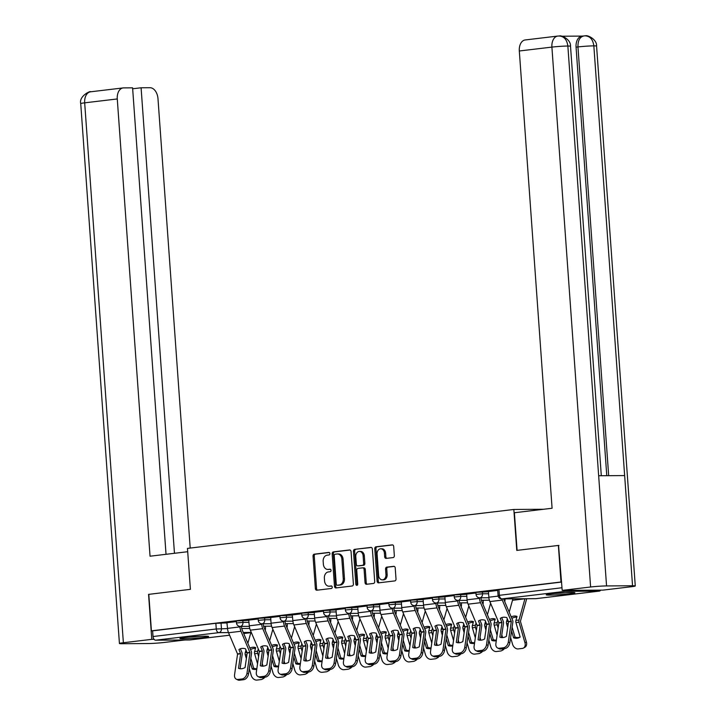 <?xml version="1.0" encoding="UTF-8"?>
<svg xmlns="http://www.w3.org/2000/svg" width="716" height="716" viewBox="0 0 716 716"><rect width="100%" height="100%" fill="white"/><g stroke="black" fill="none" stroke-linecap="round" stroke-linejoin="round"><path stroke-width="1.07" d="M329.897 553.575A1.271 0.967 -90.4 0 0 328.841 552.421L314.288 554.166A1.808 1.378 -90.4 0 0 313.044 556.126L315.371 588.57A1.808 1.378 -90.4 0 0 316.866 590.208L331.427 588.471A1.271 0.967 -90.4 0 0 331.248 585.948L329.36 586.18A5.791 4.403 -90.4 0 1 328.984 586.198A5.791 4.403 -90.4 0 1 324.563 580.936L324.375 578.224A5.791 4.403 -90.4 0 1 328.34 571.941L330.228 571.708A1.271 0.967 -90.4 0 0 330.049 569.184L328.161 569.417A5.791 4.403 -90.4 0 1 327.785 569.435A5.791 4.403 -90.4 0 1 323.364 564.172L323.167 561.46A5.791 4.403 -90.4 0 1 327.14 555.177L329.029 554.945A1.271 0.967 -90.4 0 0 329.897 553.575M184.925 637.562A14.383 0.797 175.9 0 0 179.922 638.529A14.383 0.797 175.9 0 0 188.299 638.654A14.383 0.797 175.9 0 0 203.604 637.437A14.383 0.797 175.9 0 0 208.616 636.47A14.383 0.797 175.9 0 0 200.229 636.345A14.383 0.797 175.9 0 0 184.925 637.562M551.222 593.868A14.383 0.797 175.9 0 0 546.218 594.835A14.383 0.797 175.9 0 0 554.596 594.96A14.383 0.797 175.9 0 0 569.909 593.743A14.383 0.797 175.9 0 0 574.912 592.776A14.383 0.797 175.9 0 0 566.535 592.651A14.383 0.797 175.9 0 0 551.222 593.868M393.093 557.576A1.808 1.378 -90.4 0 0 394.337 555.607L393.684 546.505A1.808 1.378 -90.4 0 0 392.18 544.867L376.016 546.8A1.808 1.378 -90.4 0 0 374.772 548.76L377.099 581.213A1.808 1.378 -90.4 0 0 378.594 582.851L394.767 580.918A1.808 1.378 -90.4 0 0 396.011 578.958L395.223 567.958A1.808 1.378 -90.4 0 0 393.719 566.32L386.801 567.144A1.808 1.378 -90.4 0 0 385.557 569.113L385.951 574.563A4.842 3.678 -90.4 0 1 382.317 579.844A4.842 3.678 -90.4 0 1 378.621 575.44L377.09 554.077A4.842 3.678 -90.4 0 1 380.724 548.796A4.842 3.678 -90.4 0 1 384.42 553.2L384.671 556.762A1.808 1.378 -90.4 0 0 386.175 558.399L393.093 557.576M148.803 594.352L190.402 589.34L187.467 548.393L513.837 509.461L516.773 550.407L558.373 545.449L560.995 581.992L151.416 630.85L152.615 630.841L153.027 636.533L216.259 628.988L227.545 628.603M148.803 594.307L151.416 630.85M351.064 551.588A1.808 1.378 -90.4 0 0 349.569 549.951L333.396 551.884A1.808 1.378 -90.4 0 0 332.161 553.844L334.488 586.297A1.808 1.378 -90.4 0 0 335.983 587.934L352.156 586.001A1.808 1.378 -90.4 0 0 353.391 584.041L351.064 551.588M354.706 549.342L370.879 547.409A1.808 1.378 -90.4 0 1 372.374 549.047L374.701 581.499A1.808 1.378 -90.4 0 1 373.457 583.459L366.538 584.283A1.808 1.378 -90.4 0 1 365.044 582.645L364.095 569.488A1.808 1.378 -90.4 0 0 362.6 567.851L358.009 568.397A1.808 1.378 -90.4 0 0 356.765 570.366L357.749 584.059A1.271 0.967 -90.4 0 1 355.834 584.292L353.462 551.302A1.808 1.378 -90.4 0 1 354.706 549.342L371.407 547.48M563.573 590.378A3.687 2.39 83.2 0 0 565.255 591.335L599.149 591.112A3.687 2.39 83.2 0 0 599.319 591.103A3.687 2.39 83.2 0 0 600.697 590.136M558.373 545.449L558.972 545.44M560.995 581.992L561.595 581.983M152.615 630.841L215.856 623.296L227.133 622.911M189.919 639.934A3.687 2.39 -96.8 0 1 189.749 639.961A3.687 2.39 -96.8 0 1 189.57 639.97L155.685 640.193A3.687 2.39 -96.8 0 1 153.027 636.533M258.172 618.982L248.703 620.11L249.302 625.793A9.219 5.97 83.2 0 0 250.332 630.152L259.344 651.444L256.337 672.118A5.531 3.893 -64 0 0 258.1 676.593A5.531 3.893 -64 0 0 259.765 676.853L263.81 676.369A5.531 3.893 -64 0 0 268.76 670.641L270.29 671.384A5.531 3.893 116 0 1 265.341 677.121L263.81 676.369M279.947 616.378L270.675 617.505M301.722 613.782L292.262 614.91L292.853 620.593A9.219 5.97 83.2 0 0 293.891 624.952L302.904 646.253L299.897 666.927A5.531 3.893 -64 0 0 301.651 671.393A5.531 3.893 -64 0 0 303.315 671.662L307.361 671.178A5.531 3.893 -64 0 0 312.319 665.441L313.85 666.193A5.531 3.893 116 0 1 308.891 671.921L307.361 671.178M323.498 611.187L314.226 612.314M345.282 608.591L336.001 609.719M367.057 605.987L357.776 607.114M388.833 603.391L379.561 604.519M410.608 600.796L401.336 601.923M432.383 598.2L423.111 599.328M454.159 595.596L444.887 596.723M475.943 593L466.662 594.128M497.718 590.405L488.437 591.532M482.369 591.774L482.512 593.797L476.042 594.387L475.898 592.374L488.455 591.738M460.585 594.37L460.737 596.392L454.266 596.992L454.114 594.969L466.68 594.334M438.81 596.974L438.953 598.988L432.482 599.587L432.339 597.565L444.905 596.929M417.034 599.569L417.177 601.592L410.707 602.183L410.563 600.169L423.129 599.525M395.259 602.165L395.402 604.188L388.931 604.778L388.788 602.765L401.345 602.129M373.483 604.76L373.627 606.783L367.156 607.383L367.013 605.36L379.57 604.725M351.699 607.365L351.851 609.379L345.38 609.978L345.237 607.956L357.794 607.32M329.924 609.96L330.067 611.983L323.605 612.574L323.453 610.56L336.019 609.916M308.149 612.556L308.292 614.579L301.821 615.178L301.678 613.156L314.243 612.52M286.373 615.151L286.516 617.174L280.046 617.774L279.902 615.751L292.459 615.116M264.598 617.756L264.741 619.77L258.27 620.369L258.127 618.347L270.684 617.711M242.822 620.351L242.966 622.374L236.495 622.965L236.352 620.951L248.908 620.316M513.837 509.461L543.569 509.264M236.396 621.577L226.927 622.705L227.527 628.388A9.219 5.97 83.2 0 0 228.556 632.747L237.569 654.048L234.562 674.723A5.531 3.893 -64 0 0 236.325 679.189A5.531 3.893 -64 0 0 237.989 679.448L242.035 678.974A5.531 3.893 -64 0 0 246.984 673.237L248.515 673.989A5.531 3.893 116 0 1 243.565 679.717L242.035 678.974M561.604 582.054L497.674 589.778L498.076 595.47L562.006 587.747M328.608 569.408A5.791 4.403 -90.4 0 0 328.984 569.426A5.791 4.403 -90.4 0 0 329.36 569.408L328.161 569.417M330.488 569.274L329.36 569.408M329.808 586.171A5.791 4.403 -90.4 0 0 330.183 586.189A5.791 4.403 -90.4 0 0 330.559 586.171L329.36 586.18M331.687 586.037L330.559 586.171M329.279 552.51L315.479 554.157A1.808 1.378 -90.4 0 0 314.243 556.117L316.57 588.561A1.808 1.378 -90.4 0 0 317.537 590.136M350.097 550.022L334.596 551.875A1.808 1.378 -90.4 0 0 333.361 553.844L335.679 586.288A1.808 1.378 -90.4 0 0 336.654 587.854M335.088 554.229A1.271 0.967 -90.4 0 0 334.22 555.598L336.26 584.077A1.271 0.967 -90.4 0 0 337.308 585.232L339.295 584.99A5.791 4.403 -90.4 0 0 343.268 578.698L341.872 559.232A5.791 4.403 -90.4 0 0 337.451 553.96A5.791 4.403 -90.4 0 0 337.075 553.987L335.088 554.229M338.346 585.223A1.271 0.967 -90.4 0 0 338.507 585.223L337.308 585.232M337.451 553.96L338.65 553.96A5.791 4.403 -90.4 0 1 343.071 559.223L344.468 578.689A5.791 4.403 -90.4 0 1 340.494 584.981L338.507 585.223M362.833 567.851L363.8 567.842A1.808 1.378 -90.4 0 1 365.294 569.48L366.234 582.636A1.808 1.378 -90.4 0 0 367.21 584.211M355.906 549.333A1.808 1.378 -90.4 0 0 354.662 551.302L357.024 584.283A1.271 0.967 -90.4 0 0 357.391 585.169M363.119 555.84A4.842 3.678 -90.4 0 0 359.423 551.427A4.842 3.678 -90.4 0 0 355.789 556.708L356.326 564.235A1.808 1.378 -90.4 0 0 357.83 565.873L362.421 565.327A1.808 1.378 -90.4 0 0 363.656 563.358L363.119 555.84L364.319 555.831A4.842 3.678 -90.4 0 0 360.622 551.427L359.423 551.427M358.788 565.864A1.808 1.378 -90.4 0 0 359.02 565.864L357.83 565.873M364.319 555.831L364.856 563.349A1.808 1.378 -90.4 0 1 363.612 565.318L359.02 565.864M380.724 548.796L381.923 548.787A4.842 3.678 -90.4 0 1 385.62 553.2L385.87 556.753A1.808 1.378 -90.4 0 0 386.846 558.319M382.317 579.844L383.516 579.835A4.842 3.678 -90.4 0 0 387.15 574.554L385.951 574.563M394.248 566.392L388 567.135A1.808 1.378 -90.4 0 0 386.756 569.104L387.15 574.554M392.708 544.939L377.216 546.791A1.808 1.378 -90.4 0 0 375.972 548.76L378.299 581.204A1.808 1.378 -90.4 0 0 379.265 582.77M255.487 648.356A11.429 7.348 127.8 0 0 254.073 648.392A11.429 7.348 127.8 0 0 250.582 649.528L250.484 649.448M249.884 648.043A11.429 7.348 127.8 0 1 252.623 647.264A11.429 7.348 127.8 0 1 255.693 647.622L254.592 651.569A2.766 1.79 -96.8 0 0 254.466 652.885A2.766 1.79 -96.8 0 0 254.627 653.753L257.554 663.839M246 649.976L245.239 652.688A2.766 1.79 83.2 0 0 245.114 653.994A2.766 1.79 83.2 0 0 245.275 654.872L246.376 658.666M259.353 651.479L259.165 652.786M258.306 648.911L257.662 651.202A2.766 1.79 83.2 0 0 257.536 652.518A2.766 1.79 83.2 0 0 257.697 653.386L258.61 656.554M250.806 658.326L253.688 668.252L252.265 669.013L250.251 662.094M251.065 631.87L247.861 643.299M264.795 677.184A5.531 4.09 61.7 0 1 263.506 678.491L262.083 679.26A5.531 4.09 -118.3 0 1 260.973 679.6L256.919 680.084A5.531 4.09 -118.3 0 1 251.218 675.367L249.284 668.717M262.083 679.26A5.531 4.09 -118.3 0 0 263.649 677.318M252.265 669.013A11.429 8.449 -118.3 0 0 256.758 669.236M262.262 663.463L263.049 666.166M253.688 668.252A11.429 8.449 -118.3 0 0 256.838 668.69M263.864 626.24L263.9 626.751A6.82 4.412 -96.8 0 1 263.927 627.216M265.421 626.232L265.457 626.742A9.219 5.97 -96.8 0 1 265.242 630.331M247.199 653.01L245.49 648.794A11.429 7.948 -131.6 0 0 241.892 648.436A11.429 7.948 -131.6 0 0 238.929 649.573L240.639 653.798L238.518 668.314A11.429 8.046 116 0 0 245.078 667.536L247.199 653.01L249.991 652.679L246.984 673.237M239.914 626.384L239.95 626.903A9.219 5.97 83.2 0 0 240.979 631.261L249.991 652.679M241.471 626.384L241.507 626.894A6.82 4.412 83.2 0 0 242.268 630.125L251.244 651.247A2.766 1.79 -96.8 0 1 251.549 652.553A2.766 1.79 -96.8 0 1 251.522 653.431L248.515 673.989M240.093 668.735L242.169 654.54A2.766 1.79 83.2 0 0 242.196 653.672A2.766 1.79 83.2 0 0 241.892 652.365L240.379 648.794M237.989 679.448L239.52 680.2L243.565 679.717M239.52 680.2A5.531 3.893 116 0 1 237.855 679.94L236.325 679.189M277.262 645.76A11.429 7.348 127.8 0 0 275.848 645.796A11.429 7.348 127.8 0 0 272.357 646.933L272.259 646.852M271.659 645.447A11.429 7.348 127.8 0 1 274.398 644.668A11.429 7.348 127.8 0 1 277.468 645.027L276.367 648.973A2.766 1.79 -96.8 0 0 276.242 650.28A2.766 1.79 -96.8 0 0 276.403 651.157L279.33 661.244M267.775 647.38L267.014 650.092A2.766 1.79 83.2 0 0 266.889 651.399A2.766 1.79 83.2 0 0 267.05 652.276L268.151 656.071M281.128 648.884L280.94 650.191M280.081 646.315L279.437 648.607A2.766 1.79 83.2 0 0 279.321 649.913A2.766 1.79 83.2 0 0 279.473 650.79L280.395 653.959M272.581 655.722L275.463 665.647L274.04 666.417L272.035 659.499M272.841 629.266L269.646 640.695M286.57 674.588A5.531 4.09 61.7 0 1 285.281 675.895L283.858 676.656A5.531 4.09 -118.3 0 1 282.748 677.005L278.694 677.488A5.531 4.09 -118.3 0 1 272.993 672.772L271.069 666.113M283.858 676.656A5.531 4.09 -118.3 0 0 285.424 674.723M274.04 666.417A11.429 8.449 -118.3 0 0 278.542 666.641M284.037 660.868L284.825 663.571M275.463 665.647A11.429 8.449 -118.3 0 0 278.613 666.095M285.639 623.645L285.675 624.155A6.82 4.412 -96.8 0 1 285.702 624.62M287.197 623.627L287.232 624.146A9.219 5.97 -96.8 0 1 287.018 627.735M299.046 643.165A11.429 7.348 127.8 0 0 297.632 643.192A11.429 7.348 127.8 0 0 294.142 644.337L294.034 644.257M293.435 642.852A11.429 7.348 127.8 0 1 296.173 642.073A11.429 7.348 127.8 0 1 299.252 642.431L298.142 646.378A2.766 1.79 -96.8 0 0 298.026 647.685A2.766 1.79 -96.8 0 0 298.178 648.562L301.105 658.639M289.55 644.785L288.79 647.488A2.766 1.79 83.2 0 0 288.673 648.803A2.766 1.79 83.2 0 0 288.825 649.672L289.926 653.475M302.904 646.288L302.716 647.595M301.857 643.711L301.212 646.011A2.766 1.79 83.2 0 0 301.096 647.318A2.766 1.79 83.2 0 0 301.248 648.195L302.17 651.363M294.357 653.126L297.238 663.052L295.815 663.822L293.811 656.894M294.616 626.67L291.421 638.099M308.345 671.993A5.531 4.09 61.7 0 1 307.057 673.291L305.634 674.06A5.531 4.09 -118.3 0 1 304.524 674.409L300.478 674.893A5.531 4.09 -118.3 0 1 294.777 670.176L292.844 663.517M305.634 674.06A5.531 4.09 -118.3 0 0 307.2 672.127M295.815 663.822A11.429 8.449 -118.3 0 0 300.317 664.036M305.813 658.264L306.6 660.975M297.238 663.052A11.429 8.449 -118.3 0 0 300.398 663.499M307.415 621.04L307.45 621.56A6.82 4.412 -96.8 0 1 307.477 622.025M308.972 621.032L309.008 621.551A9.219 5.97 -96.8 0 1 308.793 625.131M187.699 551.714L150.047 556.207L117.272 98.951L84.676 102.836L123.376 642.735L151.783 639.343L148.561 594.352M190.205 548.062L157.985 98.692A11.062 7.16 83.2 0 0 150.011 87.719L141.097 87.773L174.462 553.298M123.376 642.735A11.34 0.626 175.9 0 0 119.429 643.496A11.34 0.626 175.9 0 0 122.159 643.711L148.14 643.541A11.34 0.626 175.9 0 0 164.098 642.467L184.782 640.006M154.074 639.325L151.783 639.343M166.031 554.3L132.594 87.826L123.671 87.889A11.062 7.16 83.2 0 0 123.152 87.916A11.062 7.16 83.2 0 0 117.272 98.951M132.657 88.784L141.097 87.773M517.095 550.371L514.392 512.745L552.09 508.253L519.315 50.988A11.062 7.16 -96.8 0 1 525.186 39.962L557.782 36.069A11.062 7.16 -96.8 0 0 551.902 47.104L519.315 50.988M632.541 585.76L624.647 475.576L598.657 475.746L606.559 585.93L632.541 585.76A11.34 0.626 175.9 0 1 635.271 585.974A11.34 0.626 175.9 0 1 631.324 586.735L602.917 590.127L562.194 590.387L558.552 545.449M606.559 585.93A11.34 0.626 175.9 0 0 590.611 586.995L562.194 590.387M582.197 36.095L561.854 36.23M606.783 475.692L576.067 47.158A11.062 7.16 -96.8 0 1 581.938 36.131L585.446 35.8C587.541 34.869 597.09 39.38 596.571 46.075A11.34 0.626 175.9 0 0 593.841 45.869C592.902 39.237 589.85 35.898 584.677 35.845M601.306 475.728L570.518 46.245A11.34 0.626 175.9 0 0 567.86 46.03C566.902 39.398 563.832 36.06 558.641 36.015L557.782 36.069M570.518 46.245C571.019 39.541 561.514 35.039 559.42 35.97L559.357 35.97M188.818 637.15A14.293 0.797 175.9 0 0 199.612 636.372M196.13 636.578A12.449 0.689 -4.1 0 1 192.291 636.846M555.115 593.457A14.293 0.797 175.9 0 0 565.909 592.678M562.427 592.875A12.449 0.689 -4.1 0 1 558.587 593.152M268.974 650.414L267.274 646.199A11.429 7.948 -131.6 0 0 263.676 645.841A11.429 7.948 -131.6 0 0 260.705 646.978L262.423 651.086L260.293 665.719A11.429 8.046 116 0 0 266.853 664.931L268.974 650.414L271.767 650.083L268.76 670.641M261.689 623.788L261.725 624.307A9.219 5.97 83.2 0 0 262.754 628.666L271.767 650.083M263.246 623.788L263.282 624.298A6.82 4.412 83.2 0 0 264.043 627.52L273.02 648.651A2.766 1.79 -96.8 0 1 273.333 649.958A2.766 1.79 -96.8 0 1 273.297 650.826L270.29 671.384M261.868 666.14L263.944 651.945A2.766 1.79 83.2 0 0 263.98 651.068A2.766 1.79 83.2 0 0 263.667 649.761L262.154 646.199M259.765 676.853L261.295 677.605L265.341 677.121M261.295 677.605A5.531 3.893 116 0 1 259.631 677.345L258.1 676.593M290.75 647.819L289.049 643.595A11.429 7.948 -131.6 0 0 285.451 643.245A11.429 7.948 -131.6 0 0 282.489 644.382L284.198 648.481L282.068 663.123A11.429 8.046 116 0 0 288.629 662.336L290.75 647.819L293.542 647.488L290.544 668.046L292.074 668.789A5.531 3.893 116 0 1 287.116 674.526L285.586 673.774A5.531 3.893 -64 0 0 290.544 668.046M283.464 621.184L283.5 621.712A9.219 5.97 83.2 0 0 284.538 626.07L293.542 647.488M285.022 621.184L285.058 621.703A6.82 4.412 83.2 0 0 285.827 624.925L294.795 646.047A2.766 1.79 -96.8 0 1 295.108 647.353A2.766 1.79 -96.8 0 1 295.073 648.231L292.074 668.789M270.666 617.487L271.078 623.197A9.219 5.97 83.2 0 0 272.107 627.547L281.128 648.848L278.112 669.523A5.531 3.893 -64 0 0 279.875 673.998A5.531 3.893 -64 0 0 281.54 674.257L285.586 673.774M283.652 663.535L285.72 649.349A2.766 1.79 83.2 0 0 285.756 648.472A2.766 1.79 83.2 0 0 285.442 647.166L283.93 643.603M281.54 674.257L283.071 675L287.116 674.526M283.071 675A5.531 3.893 116 0 1 281.406 674.74L279.875 673.998M320.822 640.569A11.429 7.348 127.8 0 0 319.408 640.596A11.429 7.348 127.8 0 0 315.917 641.742L315.81 641.652M315.21 640.247A11.429 7.348 127.8 0 1 317.958 639.469A11.429 7.348 127.8 0 1 321.028 639.827L319.918 643.774A2.766 1.79 -96.8 0 0 319.801 645.089A2.766 1.79 -96.8 0 0 319.954 645.957L322.88 656.044M311.326 642.18L310.565 644.892A2.766 1.79 83.2 0 0 310.449 646.199A2.766 1.79 83.2 0 0 310.601 647.076L311.702 650.871M324.679 643.693L324.5 644.991M323.632 641.115L322.997 643.407A2.766 1.79 83.2 0 0 322.871 644.722A2.766 1.79 83.2 0 0 323.023 645.59L323.945 648.768M316.141 650.531L319.014 660.456L317.591 661.217L315.586 654.299M316.391 624.075L313.196 635.504M330.121 669.388A5.531 4.09 61.7 0 1 328.832 670.695L327.409 671.465A5.531 4.09 -118.3 0 1 326.299 671.814L322.254 672.297A5.531 4.09 -118.3 0 1 316.553 667.581L314.619 660.922M327.409 671.465A5.531 4.09 -118.3 0 0 328.984 669.532M317.591 661.217A11.429 8.449 -118.3 0 0 322.093 661.441M327.597 655.668L328.375 658.38M319.014 660.456A11.429 8.449 -118.3 0 0 322.173 660.904M329.19 618.445L329.235 618.955A6.82 4.412 -96.8 0 1 329.253 619.421M330.747 618.436L330.783 618.946A9.219 5.97 -96.8 0 1 330.568 622.535M342.597 637.965A11.429 7.348 127.8 0 0 341.183 638.001A11.429 7.348 127.8 0 0 337.692 639.137L337.585 639.057M336.994 637.652A11.429 7.348 127.8 0 1 339.733 636.873A11.429 7.348 127.8 0 1 342.803 637.231L341.702 641.178A2.766 1.79 -96.8 0 0 341.577 642.494A2.766 1.79 -96.8 0 0 341.729 643.362L344.656 653.448M333.101 639.585L332.349 642.297A2.766 1.79 83.2 0 0 332.224 643.603A2.766 1.79 83.2 0 0 332.376 644.481L333.477 648.275M346.455 641.088L346.275 642.395M345.407 638.52L344.772 640.811A2.766 1.79 83.2 0 0 344.647 642.127A2.766 1.79 83.2 0 0 344.799 642.995L345.721 646.163M337.916 647.935L340.789 657.861L339.375 658.622L337.361 651.703M338.167 621.47L334.972 632.908M351.905 666.793A5.531 4.09 61.7 0 1 350.607 668.1L349.184 668.869A5.531 4.09 -118.3 0 1 348.074 669.209L344.029 669.693A5.531 4.09 -118.3 0 1 338.328 664.976L336.395 658.326M349.184 668.869A5.531 4.09 -118.3 0 0 350.759 666.927M339.375 658.622A11.429 8.449 -118.3 0 0 343.868 658.845M349.372 653.073L350.16 655.775M340.789 657.861A11.429 8.449 -118.3 0 0 343.949 658.299M350.974 615.85L351.01 616.36A6.82 4.412 -96.8 0 1 351.028 616.825M352.532 615.841L352.567 616.351A9.219 5.97 -96.8 0 1 352.344 619.94M364.372 635.369A11.429 7.348 127.8 0 0 362.958 635.405A11.429 7.348 127.8 0 0 359.468 636.542L359.36 636.461M358.77 635.056A11.429 7.348 127.8 0 1 361.508 634.278A11.429 7.348 127.8 0 1 364.578 634.636L363.477 638.582A2.766 1.79 -96.8 0 0 363.352 639.889A2.766 1.79 -96.8 0 0 363.504 640.766L366.431 650.853M354.876 636.989L354.125 639.701A2.766 1.79 83.2 0 0 353.999 641.008A2.766 1.79 83.2 0 0 354.151 641.885L355.261 645.68M368.23 638.493L368.051 639.8M367.192 635.924L366.547 638.216A2.766 1.79 83.2 0 0 366.422 639.522A2.766 1.79 83.2 0 0 366.583 640.399L367.496 643.568M359.692 645.331L362.573 655.256L361.15 656.026L359.137 649.108M359.951 618.875L356.747 630.304M373.68 664.197A5.531 4.09 61.7 0 1 372.383 665.504L370.969 666.265A5.531 4.09 -118.3 0 1 369.85 666.614L365.804 667.097A5.531 4.09 -118.3 0 1 360.103 662.381L358.17 655.722M370.969 666.265A5.531 4.09 -118.3 0 0 372.535 664.332M361.15 656.026A11.429 8.449 -118.3 0 0 365.643 656.25M371.148 650.477L371.935 653.18M362.573 655.256A11.429 8.449 -118.3 0 0 365.724 655.704M372.75 613.245L372.785 613.764A6.82 4.412 -96.8 0 1 372.803 614.23M374.307 613.236L374.343 613.755A9.219 5.97 -96.8 0 1 374.119 617.344M312.534 645.223L310.825 640.999A11.429 7.948 -131.6 0 0 307.227 640.641A11.429 7.948 -131.6 0 0 304.264 641.778L305.974 645.886L303.844 660.519A11.429 8.046 116 0 0 310.404 659.74L312.534 645.223L315.326 644.883L312.319 665.441M305.24 618.588L305.285 619.116A9.219 5.97 83.2 0 0 306.314 623.475L315.326 644.883M306.797 618.588L306.833 619.107A6.82 4.412 83.2 0 0 307.603 622.329L316.57 643.451A2.766 1.79 -96.8 0 1 316.884 644.758A2.766 1.79 -96.8 0 1 316.857 645.635L313.85 666.193M305.428 660.94L307.504 646.754A2.766 1.79 83.2 0 0 307.531 645.877A2.766 1.79 83.2 0 0 307.218 644.57L305.705 641.008M303.315 671.662L304.846 672.405L308.891 671.921M304.846 672.405A5.531 3.893 116 0 1 303.181 672.145L301.651 671.393M334.309 642.619L332.6 638.404A11.429 7.948 -131.6 0 0 329.002 638.045A11.429 7.948 -131.6 0 0 326.04 639.182L327.749 643.407L325.628 657.923A11.429 8.046 116 0 0 332.188 657.145L334.309 642.619L337.102 642.288L334.095 662.846L335.625 663.598A5.531 3.893 116 0 1 330.676 669.326L329.145 668.574A5.531 3.893 -64 0 0 334.095 662.846M327.024 615.993L327.06 616.512A9.219 5.97 83.2 0 0 328.089 620.87L337.102 642.288M328.581 615.993L328.617 616.503A6.82 4.412 83.2 0 0 329.378 619.734L338.346 640.856A2.766 1.79 -96.8 0 1 338.659 642.163A2.766 1.79 -96.8 0 1 338.632 643.04L335.625 663.598M314.226 612.287L314.637 617.998A9.219 5.97 83.2 0 0 315.666 622.356L324.679 643.657L321.672 664.332A5.531 3.893 -64 0 0 323.426 668.798A5.531 3.893 -64 0 0 325.091 669.057L329.145 668.574M327.203 658.344L329.279 644.149A2.766 1.79 83.2 0 0 329.306 643.281A2.766 1.79 83.2 0 0 328.993 641.975L327.481 638.404M325.091 669.057L326.621 669.809L330.676 669.326M326.621 669.809A5.531 3.893 116 0 1 324.957 669.55L323.426 668.798M356.085 640.023L354.375 635.808A11.429 7.948 -131.6 0 0 350.777 635.45A11.429 7.948 -131.6 0 0 347.815 636.587L349.524 640.811L347.403 655.328A11.429 8.046 116 0 0 353.964 654.54L356.085 640.023L358.877 639.692L355.87 660.25L357.4 660.993A5.531 3.893 116 0 1 352.451 666.73L350.921 665.978A5.531 3.893 -64 0 0 355.87 660.25M348.799 613.397L348.835 613.916A9.219 5.97 83.2 0 0 349.864 618.275L358.877 639.692M350.357 613.397L350.392 613.907A6.82 4.412 83.2 0 0 351.153 617.129L360.13 638.26A2.766 1.79 -96.8 0 1 360.434 639.567A2.766 1.79 -96.8 0 1 360.408 640.435L357.4 660.993M336.001 609.692L336.413 615.402A9.219 5.97 83.2 0 0 337.442 619.761L346.455 641.053L343.447 661.727A5.531 3.893 -64 0 0 345.21 666.202A5.531 3.893 -64 0 0 346.866 666.462L350.921 665.978M348.978 655.749L351.055 641.554A2.766 1.79 83.2 0 0 351.082 640.677A2.766 1.79 83.2 0 0 350.777 639.37L349.265 635.808M346.866 666.462L348.397 667.214L352.451 666.73M348.397 667.214A5.531 3.893 116 0 1 346.741 666.954L345.21 666.202M386.148 632.774A11.429 7.348 127.8 0 0 384.734 632.801A11.429 7.348 127.8 0 0 381.243 633.946L381.145 633.866M380.545 632.461A11.429 7.348 127.8 0 1 383.284 631.682A11.429 7.348 127.8 0 1 386.354 632.04L385.253 635.987A2.766 1.79 -96.8 0 0 385.127 637.294A2.766 1.79 -96.8 0 0 385.289 638.171L388.215 648.248M376.661 634.394L375.9 637.097A2.766 1.79 83.2 0 0 375.775 638.412A2.766 1.79 83.2 0 0 375.936 639.281L377.037 643.084M390.014 635.898L389.826 637.204M388.967 633.32L388.323 635.62A2.766 1.79 83.2 0 0 388.197 636.927A2.766 1.79 83.2 0 0 388.358 637.804L389.28 640.972M381.467 642.735L384.349 652.661L382.926 653.431L380.921 646.503M381.726 616.279L378.531 627.708M395.456 661.602A5.531 4.09 61.7 0 1 394.167 662.9L392.744 663.669A5.531 4.09 -118.3 0 1 391.634 664.018L387.58 664.502A5.531 4.09 -118.3 0 1 381.879 659.785L379.945 653.126M392.744 663.669A5.531 4.09 -118.3 0 0 394.31 661.736M382.926 653.431A11.429 8.449 -118.3 0 0 387.419 653.645M392.923 647.873L393.71 650.584M384.349 652.661A11.429 8.449 -118.3 0 0 387.499 653.108M394.525 610.65L394.561 611.169A6.82 4.412 -96.8 0 1 394.588 611.634M396.082 610.641L396.118 611.16A9.219 5.97 -96.8 0 1 395.903 614.74M377.86 637.428L376.151 633.204A11.429 7.948 -131.6 0 0 372.562 632.855A11.429 7.948 -131.6 0 0 369.59 633.991L371.3 638.207L369.179 652.723A11.429 8.046 116 0 0 375.739 651.945L377.86 637.428L380.652 637.097L377.645 657.655L379.176 658.398A5.531 3.893 116 0 1 374.226 664.135L372.696 663.383A5.531 3.893 -64 0 0 377.645 657.655M370.575 610.793L370.611 611.321A9.219 5.97 83.2 0 0 371.64 615.679L380.652 637.097M372.132 610.793L372.168 611.312A6.82 4.412 83.2 0 0 372.929 614.534L381.905 635.656A2.766 1.79 -96.8 0 1 382.21 636.963A2.766 1.79 -96.8 0 1 382.183 637.84L379.176 658.398M357.776 607.096L358.188 612.807A9.219 5.97 83.2 0 0 359.217 617.156L368.23 638.457L365.223 659.132A5.531 3.893 -64 0 0 366.986 663.607A5.531 3.893 -64 0 0 368.65 663.866L372.696 663.383M370.754 653.144L372.83 638.958A2.766 1.79 83.2 0 0 372.857 638.081A2.766 1.79 83.2 0 0 372.553 636.775L371.04 633.212M368.65 663.866L370.181 664.609L374.226 664.135M370.181 664.609A5.531 3.893 116 0 1 368.516 664.35L366.986 663.607M407.923 630.178A11.429 7.348 127.8 0 0 406.518 630.205A11.429 7.348 127.8 0 0 403.027 631.351L402.92 631.261M402.32 629.856A11.429 7.348 127.8 0 1 405.059 629.078A11.429 7.348 127.8 0 1 408.138 629.436L407.028 633.383A2.766 1.79 -96.8 0 0 406.903 634.698A2.766 1.79 -96.8 0 0 407.064 635.566L409.991 645.653M398.436 631.789L397.675 634.501A2.766 1.79 83.2 0 0 397.55 635.808A2.766 1.79 83.2 0 0 397.711 636.685L398.812 640.48M411.79 633.302L411.602 634.6M410.742 630.724L410.098 633.016A2.766 1.79 83.2 0 0 409.982 634.331A2.766 1.79 83.2 0 0 410.134 635.199L411.056 638.368M403.242 640.14L406.124 650.065L404.701 650.826L402.696 643.908M403.502 613.684L400.307 625.113M417.231 658.997A5.531 4.09 61.7 0 1 415.942 660.304L414.519 661.074A5.531 4.09 -118.3 0 1 413.409 661.423L409.355 661.906A5.531 4.09 -118.3 0 1 403.654 657.19L401.73 650.531M414.519 661.074A5.531 4.09 -118.3 0 0 416.085 659.141M404.701 650.826A11.429 8.449 -118.3 0 0 409.203 651.05M414.698 645.277L415.486 647.989M406.124 650.065A11.429 8.449 -118.3 0 0 409.275 650.513M416.3 608.054L416.336 608.564A6.82 4.412 -96.8 0 1 416.363 609.03M417.858 608.045L417.893 608.555A9.219 5.97 -96.8 0 1 417.679 612.144M399.635 634.832L397.935 630.608A11.429 7.948 -131.6 0 0 394.337 630.25A11.429 7.948 -131.6 0 0 391.375 631.387L393.084 635.495L390.954 650.128A11.429 8.046 116 0 0 397.514 649.349L399.635 634.832L402.428 634.492L399.421 655.05L400.951 655.802A5.531 3.893 116 0 1 396.002 661.53L394.471 660.787A5.531 3.893 -64 0 0 399.421 655.05M392.35 608.197L392.386 608.725A9.219 5.97 83.2 0 0 393.424 613.084L402.428 634.492M393.907 608.197L393.943 608.716A6.82 4.412 83.2 0 0 394.704 611.938L403.681 633.06A2.766 1.79 -96.8 0 1 403.994 634.367A2.766 1.79 -96.8 0 1 403.958 635.244L400.951 655.802M379.552 604.501L379.963 610.202A9.219 5.97 83.2 0 0 380.993 614.561L390.014 635.862L386.998 656.536A5.531 3.893 -64 0 0 388.761 661.002A5.531 3.893 -64 0 0 390.426 661.271L394.471 660.787M392.529 650.549L394.606 636.363A2.766 1.79 83.2 0 0 394.641 635.486A2.766 1.79 83.2 0 0 394.328 634.179L392.815 630.617M390.426 661.271L391.956 662.014L396.002 661.53M391.956 662.014A5.531 3.893 116 0 1 390.292 661.754L388.761 661.002M429.707 627.574A11.429 7.348 127.8 0 0 428.293 627.61A11.429 7.348 127.8 0 0 424.803 628.746L424.695 628.666M424.096 627.261A11.429 7.348 127.8 0 1 426.843 626.482A11.429 7.348 127.8 0 1 429.913 626.84L428.803 630.787A2.766 1.79 -96.8 0 0 428.687 632.103A2.766 1.79 -96.8 0 0 428.839 632.971L431.766 643.058M420.211 629.194L419.451 631.906A2.766 1.79 83.2 0 0 419.334 633.212A2.766 1.79 83.2 0 0 419.486 634.09L420.587 637.884M433.565 630.698L433.377 632.004M432.518 628.129L431.873 630.42A2.766 1.79 83.2 0 0 431.757 631.736A2.766 1.79 83.2 0 0 431.909 632.604L432.831 635.772M425.018 637.544L427.9 647.47L426.476 648.231L424.472 641.312M425.277 611.079L422.082 622.508M439.006 656.402A5.531 4.09 61.7 0 1 437.718 657.709L436.295 658.478A5.531 4.09 -118.3 0 1 435.185 658.818L431.139 659.302A5.531 4.09 -118.3 0 1 425.438 654.585L423.505 647.926M436.295 658.478A5.531 4.09 -118.3 0 0 437.861 656.536M426.476 648.231A11.429 8.449 -118.3 0 0 430.978 648.454M436.483 642.682L437.261 645.385M427.9 647.47A11.429 8.449 -118.3 0 0 431.059 647.908M438.076 605.459L438.111 605.969A6.82 4.412 -96.8 0 1 438.138 606.434M439.633 605.45L439.669 605.96A9.219 5.97 -96.8 0 1 439.454 609.549M421.411 632.228L419.71 628.013A11.429 7.948 -131.6 0 0 416.112 627.655A11.429 7.948 -131.6 0 0 413.15 628.791L414.859 632.899L412.729 647.533A11.429 8.046 116 0 0 419.29 646.754L421.411 632.228L424.203 631.897L421.205 652.455L422.735 653.207A5.531 3.893 116 0 1 417.777 658.935L416.247 658.183A5.531 3.893 -64 0 0 421.205 652.455M414.125 605.602L414.161 606.121A9.219 5.97 83.2 0 0 415.199 610.48L424.203 631.897M415.683 605.602L415.719 606.112A6.82 4.412 83.2 0 0 416.488 609.343L425.456 630.465A2.766 1.79 -96.8 0 1 425.769 631.772A2.766 1.79 -96.8 0 1 425.734 632.649L422.735 653.207M401.336 601.896L401.739 607.607A9.219 5.97 83.2 0 0 402.777 611.965L411.79 633.266L408.773 653.941A5.531 3.893 -64 0 0 410.536 658.407A5.531 3.893 -64 0 0 412.201 658.666L416.247 658.183M414.313 647.953L416.381 633.758A2.766 1.79 83.2 0 0 416.417 632.89A2.766 1.79 83.2 0 0 416.103 631.584L414.591 628.013M412.201 658.666L413.732 659.418L417.777 658.935M413.732 659.418A5.531 3.893 116 0 1 412.067 659.159L410.536 658.407M451.483 624.978A11.429 7.348 127.8 0 0 450.069 625.014A11.429 7.348 127.8 0 0 446.578 626.151L446.471 626.07M445.871 624.665A11.429 7.348 127.8 0 1 448.619 623.887A11.429 7.348 127.8 0 1 451.689 624.245L450.579 628.192A2.766 1.79 -96.8 0 0 450.462 629.498A2.766 1.79 -96.8 0 0 450.615 630.375L453.541 640.462M441.987 626.598L441.226 629.31A2.766 1.79 83.2 0 0 441.11 630.617A2.766 1.79 83.2 0 0 441.262 631.485L442.363 635.289M455.34 628.102L455.161 629.409M454.293 625.533L453.658 627.825A2.766 1.79 83.2 0 0 453.532 629.131A2.766 1.79 83.2 0 0 453.684 630.008L454.606 633.177M446.802 634.94L449.675 644.865L448.252 645.635L446.247 638.717M447.053 608.484L443.857 619.913M460.782 653.806A5.531 4.09 61.7 0 1 459.493 655.113L458.07 655.874A5.531 4.09 -118.3 0 1 456.96 656.223L452.915 656.706A5.531 4.09 -118.3 0 1 447.214 651.99L445.28 645.331M458.07 655.874A5.531 4.09 -118.3 0 0 459.645 653.941M448.252 645.635A11.429 8.449 -118.3 0 0 452.754 645.859M458.258 640.086L459.037 642.789M449.675 644.865A11.429 8.449 -118.3 0 0 452.834 645.313M459.851 602.854L459.896 603.373A6.82 4.412 -96.8 0 1 459.914 603.839M461.408 602.845L461.453 603.364A9.219 5.97 -96.8 0 1 461.229 606.953M443.195 629.633L441.486 625.408A11.429 7.948 -131.6 0 0 437.888 625.059A11.429 7.948 -131.6 0 0 434.925 626.196L436.635 630.411L434.505 644.937A11.429 8.046 116 0 0 441.074 644.149L443.195 629.633L445.987 629.301L442.98 649.86L444.511 650.602A5.531 3.893 116 0 1 439.552 656.339L438.022 655.587A5.531 3.893 -64 0 0 442.98 649.86M435.901 603.006L435.946 603.525A9.219 5.97 83.2 0 0 436.975 607.884L445.987 629.301M437.458 603.006L437.503 603.516A6.82 4.412 83.2 0 0 438.264 606.738L447.231 627.869A2.766 1.79 -96.8 0 1 447.545 629.176A2.766 1.79 -96.8 0 1 447.518 630.044L444.511 650.602M423.111 599.301L423.514 605.011A9.219 5.97 83.2 0 0 424.552 609.37L433.565 630.662L430.558 651.336A5.531 3.893 -64 0 0 432.312 655.811A5.531 3.893 -64 0 0 433.977 656.071L438.022 655.587M436.089 645.358L438.165 631.163A2.766 1.79 83.2 0 0 438.192 630.286A2.766 1.79 83.2 0 0 437.879 628.979L436.366 625.417M433.977 656.071L435.507 656.823L439.552 656.339M435.507 656.823A5.531 3.893 116 0 1 433.842 656.554L432.312 655.811M473.258 622.383A11.429 7.348 127.8 0 0 471.844 622.41A11.429 7.348 127.8 0 0 468.353 623.555L468.246 623.475M467.655 622.07A11.429 7.348 127.8 0 1 470.394 621.291A11.429 7.348 127.8 0 1 473.464 621.649L472.363 625.596A2.766 1.79 -96.8 0 0 472.238 626.903A2.766 1.79 -96.8 0 0 472.39 627.78L475.317 637.858M463.762 623.994L463.01 626.706A2.766 1.79 83.2 0 0 462.885 628.022A2.766 1.79 83.2 0 0 463.037 628.89L464.138 632.693M477.116 625.507L476.937 626.813M476.068 622.929L475.433 625.229A2.766 1.79 83.2 0 0 475.308 626.536A2.766 1.79 83.2 0 0 475.469 627.413L476.382 630.581M468.577 632.344L471.459 642.27L470.036 643.04L468.022 636.112M468.837 605.888L465.633 617.317M482.566 651.211A5.531 4.09 61.7 0 1 481.268 652.509L479.845 653.278A5.531 4.09 -118.3 0 1 478.736 653.627L474.69 654.111A5.531 4.09 -118.3 0 1 468.989 649.394L467.056 642.735M479.845 653.278A5.531 4.09 -118.3 0 0 481.421 651.345M470.036 643.04A11.429 8.449 -118.3 0 0 474.529 643.254M480.033 637.482L480.821 640.193M471.459 642.27A11.429 8.449 -118.3 0 0 474.61 642.717M481.635 600.259L481.671 600.778A6.82 4.412 -96.8 0 1 481.689 601.243M483.193 600.25L483.228 600.769A9.219 5.97 -96.8 0 1 483.005 604.349M464.97 627.037L463.261 622.813A11.429 7.948 -131.6 0 0 459.663 622.464A11.429 7.948 -131.6 0 0 456.701 623.6L458.41 627.816L456.289 642.333A11.429 8.046 116 0 0 462.849 641.554L464.97 627.037L467.763 626.706L464.756 647.264L466.286 648.007A5.531 3.893 116 0 1 461.337 653.735L459.806 652.992A5.531 3.893 -64 0 0 464.756 647.264M457.685 600.402L457.721 600.93A9.219 5.97 83.2 0 0 458.75 605.288L467.763 626.706M459.242 600.402L459.278 600.921A6.82 4.412 83.2 0 0 460.039 604.143L469.016 625.265A2.766 1.79 -96.8 0 1 469.32 626.572A2.766 1.79 -96.8 0 1 469.293 627.449L466.286 648.007M444.887 596.705L445.298 602.416A9.219 5.97 83.2 0 0 446.328 606.765L455.34 628.066L452.333 648.741A5.531 3.893 -64 0 0 454.096 653.216A5.531 3.893 -64 0 0 455.752 653.475L459.806 652.992M457.864 642.753L459.94 628.567A2.766 1.79 83.2 0 0 459.967 627.69A2.766 1.79 83.2 0 0 459.663 626.384L458.142 622.822M455.752 653.475L457.282 654.218L461.337 653.735M457.282 654.218A5.531 3.893 116 0 1 455.627 653.959L454.096 653.216M495.033 619.788A11.429 7.348 127.8 0 0 493.619 619.814A11.429 7.348 127.8 0 0 490.129 620.96L490.03 620.87M489.431 619.465A11.429 7.348 127.8 0 1 492.169 618.687A11.429 7.348 127.8 0 1 495.239 619.045L494.138 622.992A2.766 1.79 -96.8 0 0 494.013 624.307A2.766 1.79 -96.8 0 0 494.174 625.175L497.092 635.262M485.546 621.399L484.786 624.11A2.766 1.79 83.2 0 0 484.66 625.417A2.766 1.79 83.2 0 0 484.822 626.294L485.922 630.089M498.9 622.911L498.712 624.209M497.853 620.333L497.208 622.625A2.766 1.79 83.2 0 0 497.083 623.94A2.766 1.79 83.2 0 0 497.244 624.808L498.157 627.977M490.353 629.749L493.235 639.674L491.811 640.435L489.798 633.517M490.612 603.293L487.408 614.722M504.341 648.607A5.531 4.09 61.7 0 1 503.053 649.913L501.63 650.683A5.531 4.09 -118.3 0 1 500.52 651.032L496.465 651.515A5.531 4.09 -118.3 0 1 490.764 646.79L488.831 640.14M501.63 650.683A5.531 4.09 -118.3 0 0 503.196 648.75M491.811 640.435A11.429 8.449 -118.3 0 0 496.304 640.659M501.809 634.886L502.596 637.589M493.235 639.674A11.429 8.449 -118.3 0 0 496.385 640.122M505.04 598.871A9.219 5.97 -96.8 0 1 504.789 601.753M486.746 624.442L485.036 620.217A11.429 7.948 -131.6 0 0 481.438 619.859A11.429 7.948 -131.6 0 0 478.476 620.996L480.185 625.22L478.064 639.737A11.429 8.046 116 0 0 484.625 638.958L486.746 624.442L489.538 624.101L486.531 644.66L488.061 645.411A5.531 3.893 116 0 1 483.112 651.139L481.582 650.397A5.531 3.893 -64 0 0 486.531 644.66M479.46 597.806L479.496 598.334A9.219 5.97 83.2 0 0 480.525 602.693L489.538 624.101M481.018 597.806L481.054 598.325A6.82 4.412 83.2 0 0 481.814 601.547L490.791 622.669A2.766 1.79 -96.8 0 1 491.095 623.976A2.766 1.79 -96.8 0 1 491.069 624.853L488.061 645.411M466.662 594.11L467.074 599.811A9.219 5.97 83.2 0 0 468.103 604.17L477.116 625.471L474.108 646.145A5.531 3.893 -64 0 0 475.872 650.611A5.531 3.893 -64 0 0 477.527 650.88L481.582 650.397M479.639 640.158L481.716 625.972A2.766 1.79 83.2 0 0 481.743 625.095A2.766 1.79 83.2 0 0 481.438 623.788L479.926 620.226M477.527 650.88L479.067 651.623L483.112 651.139M479.067 651.623A5.531 3.893 116 0 1 477.402 651.363L475.872 650.611M516.809 617.183A11.429 7.348 127.8 0 0 515.395 617.219A11.429 7.348 127.8 0 0 511.904 618.356L511.806 618.275M511.206 616.87A11.429 7.348 127.8 0 1 513.945 616.091A11.429 7.348 127.8 0 1 517.015 616.449L515.914 620.396A2.766 1.79 -96.8 0 0 515.788 621.712A2.766 1.79 -96.8 0 0 515.95 622.58L520.147 637.061A11.429 8.449 -118.3 0 1 519.395 637.535A11.429 8.449 -118.3 0 1 513.587 637.84L511.582 630.921M507.322 618.803L506.561 621.515A2.766 1.79 83.2 0 0 506.436 622.822A2.766 1.79 83.2 0 0 506.597 623.699L507.698 627.493M526.645 598.728A9.219 5.97 -96.8 0 1 526.376 599.936L520.416 621.327L526.385 641.948A5.531 4.09 61.7 0 1 524.828 647.318L523.405 648.087A5.531 4.09 -118.3 0 0 524.962 642.717L526.385 641.948M524.944 598.737A6.82 4.412 -96.8 0 1 524.926 598.809L518.984 620.029A2.766 1.79 83.2 0 0 518.867 621.345A2.766 1.79 83.2 0 0 519.019 622.213L524.962 642.717M512.128 627.153L515.01 637.079L513.587 637.84M512.772 598.818A6.82 4.412 -96.8 0 1 512.495 600.294L509.192 612.117M523.405 648.087A5.531 4.09 -118.3 0 1 522.295 648.428L518.241 648.911A5.531 4.09 -118.3 0 1 512.54 644.194L510.615 637.535M515.01 637.079A11.429 8.449 -118.3 0 0 520.085 637.106M508.521 621.837L506.821 617.622A11.429 7.948 -131.6 0 0 503.223 617.264A11.429 7.948 -131.6 0 0 500.251 618.4L501.97 622.508L499.84 637.142A11.429 8.046 116 0 0 506.4 636.363L508.521 621.837L511.313 621.506L508.306 642.064L509.837 642.816A5.531 3.893 116 0 1 504.887 648.544L503.357 647.792A5.531 3.893 -64 0 0 508.306 642.064M501.862 598.889A9.219 5.97 83.2 0 0 502.301 600.089L511.313 621.506M503.563 598.88A6.82 4.412 83.2 0 0 503.59 598.952L512.567 620.074A2.766 1.79 -96.8 0 1 512.88 621.381A2.766 1.79 -96.8 0 1 512.844 622.258L509.837 642.816M488.437 591.505L488.849 597.216A9.219 5.97 83.2 0 0 489.878 601.574L498.891 622.875L495.884 643.55A5.531 3.893 -64 0 0 497.647 648.016A5.531 3.893 -64 0 0 499.312 648.275L503.357 647.792M501.415 637.562L503.491 623.368A2.766 1.79 83.2 0 0 503.518 622.499A2.766 1.79 83.2 0 0 503.214 621.184L501.701 617.622M499.312 648.275L500.842 649.027L504.887 648.544M500.842 649.027A5.531 3.893 116 0 1 499.177 648.768L497.647 648.016M565.255 591.335L502.023 598.871L535.908 598.657L599.149 591.112M221.038 622.947L221.45 628.639A3.687 2.801 -90.4 0 1 218.917 632.649L155.685 640.193M241.748 628.514L249.75 628.46M250.904 632.443L243.279 632.488M228.494 632.586L218.917 632.649A3.687 2.39 -96.8 0 1 216.259 628.988L215.856 623.296M189.57 639.97L229.594 635.199M243.709 633.517L250.842 632.667L243.717 633.526M476.042 594.387A3.687 3.687 0 0 0 479.738 597.815A3.687 2.801 89.6 0 0 479.98 597.797A3.687 2.801 89.6 0 0 482.512 593.797L488.598 593.752M454.266 596.992A3.687 3.687 0 0 0 457.963 600.411A3.687 2.801 89.6 0 0 458.204 600.402A3.687 2.801 89.6 0 0 460.737 596.392L466.823 596.356M432.482 599.587A3.687 3.687 0 0 0 436.187 603.015A3.687 2.801 89.6 0 0 436.429 602.997A3.687 2.801 89.6 0 0 438.953 598.988L445.048 598.952M410.707 602.183A3.687 3.687 0 0 0 414.412 605.611A3.687 2.801 89.6 0 0 414.654 605.593A3.687 2.801 89.6 0 0 417.177 601.592L423.272 601.547M388.931 604.778A3.687 3.687 0 0 0 392.637 608.206A3.687 2.801 89.6 0 0 392.869 608.188A3.687 2.801 89.6 0 0 395.402 604.188L401.497 604.143M367.156 607.383A3.687 3.687 0 0 0 370.861 610.802A3.687 2.801 89.6 0 0 371.094 610.793A3.687 2.801 89.6 0 0 373.627 606.783L379.713 606.747M345.38 609.978A3.687 3.687 0 0 0 349.077 613.406A3.687 2.801 89.6 0 0 349.319 613.388A3.687 2.801 89.6 0 0 351.851 609.379L357.937 609.343M323.605 612.574A3.687 3.687 0 0 0 327.301 616.002A3.687 2.801 89.6 0 0 327.543 615.984A3.687 2.801 89.6 0 0 330.067 611.983L336.162 611.938M301.821 615.178A3.687 3.687 0 0 0 305.526 618.597A3.687 2.801 89.6 0 0 305.768 618.579A3.687 2.801 89.6 0 0 308.292 614.579L314.387 614.534M280.046 617.774A3.687 3.687 0 0 0 283.751 621.193A3.687 2.801 89.6 0 0 283.992 621.184A3.687 2.801 89.6 0 0 286.516 617.174L292.611 617.138M258.27 620.369A3.687 3.687 0 0 0 261.975 623.797A3.687 2.801 89.6 0 0 262.208 623.779A3.687 2.801 89.6 0 0 264.741 619.77L270.827 619.734M236.495 622.965A3.687 3.687 0 0 0 240.191 626.393A3.687 2.801 89.6 0 0 240.433 626.375A3.687 2.801 89.6 0 0 242.966 622.374L249.052 622.329M498.954 589.528L499.365 595.22A3.687 2.39 -96.8 0 0 502.023 598.871A3.687 2.801 89.6 0 1 501.782 598.889L535.675 598.674A3.687 2.801 89.6 0 1 535.434 598.657M599.319 591.103L536.087 598.648A3.687 2.39 83.2 0 1 535.908 598.657A3.687 2.801 89.6 0 1 535.675 598.674A3.687 3.687 0 0 0 536.087 598.648A3.687 2.39 83.2 0 0 536.257 598.612M316.57 588.561L315.371 588.57M314.243 556.117L313.044 556.126M315.479 554.157L314.288 554.166M335.679 586.288L334.488 586.297M333.361 553.844L332.161 553.844M334.596 551.875L333.396 551.884M340.494 584.981L339.295 584.99M344.468 578.689L343.268 578.698M343.071 559.223L341.872 559.232M366.234 582.636L365.044 582.645M365.294 569.48L364.095 569.488M357.024 584.283L355.834 584.292M354.662 551.302L353.462 551.302M363.612 565.318L362.421 565.327M364.856 563.349L363.656 563.358M385.87 556.753L384.671 556.762M385.62 553.2L384.42 553.2M386.756 569.104L385.557 569.113M388 567.135L386.801 567.144M378.299 581.204L377.099 581.213M375.972 548.76L374.772 548.76M377.216 546.791L376.016 546.8M246.957 654.666L245.275 654.872M257.697 653.386L254.627 653.753M257.662 651.202L254.592 651.569M247.056 652.473L245.239 652.688M247.163 652.723L249.956 652.392M237.533 653.869L240.603 653.502M228.556 632.747L240.979 631.261M237.569 654.164L240.639 653.798M227.527 628.388L239.95 626.903M268.733 652.07L267.05 652.276M279.473 650.79L276.403 651.157M279.437 648.607L276.367 648.973M268.831 649.868L267.014 650.092M290.508 649.475L288.825 649.672M301.248 648.195L298.178 648.562M301.212 646.011L298.142 646.378M290.606 647.273L288.79 647.488M123.152 87.916L90.556 91.809A11.062 7.16 -96.8 0 0 84.676 102.836A11.34 0.626 175.9 0 0 80.729 103.605L119.429 643.496M590.611 586.995L551.902 47.104A11.34 0.626 175.9 0 1 567.86 46.03L598.657 475.746M608.681 475.675L577.955 46.934L576.067 47.158M584.346 35.872C579.951 36.614 577.821 40.302 577.955 46.934A11.34 0.626 175.9 0 1 593.841 45.869L624.647 475.576M268.939 650.128L271.731 649.788M259.308 651.274L262.378 650.907M250.332 630.152L262.754 628.666M259.344 651.56L262.414 651.202M249.302 625.793L261.725 624.307M290.714 647.524L293.506 647.192M281.084 648.678L284.154 648.311M272.107 627.547L284.538 626.07M281.12 648.965L284.189 648.598M271.078 623.197L283.5 621.712M312.292 646.879L310.601 647.076M323.023 645.59L319.954 645.957M322.997 643.407L319.918 643.774M312.382 644.677L310.565 644.892M334.068 644.275L332.376 644.481M344.799 642.995L341.729 643.362M344.772 640.811L341.702 641.178M334.166 642.082L332.349 642.297M355.843 641.679L354.151 641.885M366.583 640.399L363.504 640.766M366.547 638.216L363.477 638.582M355.942 639.477L354.125 639.701M312.489 644.928L315.282 644.597M302.859 646.074L305.929 645.716M293.891 624.952L306.314 623.475M302.895 646.369L305.965 646.002M292.853 620.593L305.285 619.116M334.274 642.333L337.066 642.001M324.634 643.478L327.713 643.111M315.666 622.356L328.089 620.87M324.679 643.774L327.749 643.407M314.637 617.998L327.06 616.512M356.049 639.737L358.841 639.397M346.419 640.883L349.489 640.516M337.442 619.761L349.864 618.275M346.455 641.169L349.524 640.811M336.413 615.402L348.835 613.916M377.618 639.084L375.936 639.281M388.358 637.804L385.289 638.171M388.323 635.62L385.253 635.987M377.717 636.882L375.9 637.097M377.824 637.133L380.617 636.801M368.194 638.287L371.264 637.92M359.217 617.156L371.64 615.679M368.23 638.574L371.3 638.207M358.188 612.807L370.611 611.321M399.394 636.488L397.711 636.685M410.134 635.199L407.064 635.566M410.098 633.016L407.028 633.383M399.492 634.287L397.675 634.501M399.6 634.537L402.392 634.206M389.969 635.683L393.039 635.316M380.993 614.561L393.424 613.084M390.005 635.978L393.075 635.611M379.963 610.202L392.386 608.725M421.169 633.884L419.486 634.09M431.909 632.604L428.839 632.971M431.873 630.42L428.803 630.787M421.268 631.691L419.451 631.906M421.375 631.942L424.167 631.61M411.745 633.087L414.815 632.72M402.777 611.965L415.199 610.48M411.781 633.383L414.85 633.016M401.739 607.607L414.161 606.121M442.953 631.288L441.262 631.485M453.684 630.008L450.615 630.375M453.658 627.825L450.579 628.192M443.052 629.087L441.226 629.31M443.15 629.346L445.943 629.006M433.52 630.492L436.59 630.125M424.552 609.37L436.975 607.884M433.556 630.778L436.635 630.411M423.514 605.011L435.946 603.525M464.729 628.693L463.037 628.89M475.469 627.413L472.39 627.78M475.433 625.229L472.363 625.596M464.827 626.491L463.01 626.706M464.935 626.742L467.727 626.41M455.295 627.896L458.374 627.529M446.328 606.765L458.75 605.288M455.34 628.183L458.41 627.816M445.298 602.416L457.721 600.93M486.504 626.097L484.822 626.294M497.244 624.808L494.174 625.175M497.208 622.625L494.138 622.992M486.603 623.896L484.786 624.11M486.71 624.146L489.502 623.815M477.08 625.292L480.15 624.925M468.103 604.17L480.525 602.693M477.116 625.587L480.185 625.22M467.074 599.811L479.496 598.334M508.279 623.493L506.597 623.699M519.019 622.213L515.95 622.58M518.984 620.029L515.914 620.396M524.926 598.809L512.495 600.294M508.378 621.3L506.561 621.515M508.485 621.551L511.278 621.22M498.855 622.696L501.925 622.329M489.878 601.574L502.301 600.089M498.891 622.992L501.961 622.625M488.849 597.216L498.184 596.106M271.624 626.187L263.604 626.24M249.356 626.33L240.191 626.393M293.399 623.591L285.38 623.645M271.131 623.734L261.975 623.797M315.174 620.996L307.164 621.04M292.907 621.139L283.751 621.193M336.95 618.391L328.939 618.445M314.682 618.534L305.526 618.597M358.734 615.796L350.715 615.85M336.457 615.939L327.301 616.002M380.509 613.2L372.49 613.254M358.233 613.343L349.077 613.406M402.285 610.605L394.265 610.65M380.017 610.748L370.861 610.802M424.06 608L416.05 608.054M401.792 608.144L392.637 608.206M445.835 605.405L437.825 605.459M423.568 605.548L414.412 605.611M467.611 602.809L459.6 602.863M445.343 602.953L436.187 603.015M489.395 600.214L481.376 600.259M467.118 600.357L457.963 600.411M488.894 597.753L479.738 597.815M498.076 595.47A3.687 3.687 0 0 0 501.782 598.889M189.749 639.961L229.603 635.208M328.984 569.426L327.785 569.435M330.183 586.189L328.984 586.198M338.426 585.223L337.227 585.232M363.916 567.833L362.717 567.842M358.904 565.873L357.714 565.882M90.556 91.809C91.004 90.44 78.751 95.953 80.729 103.605M635.271 585.974L596.571 46.075"/></g></svg>
